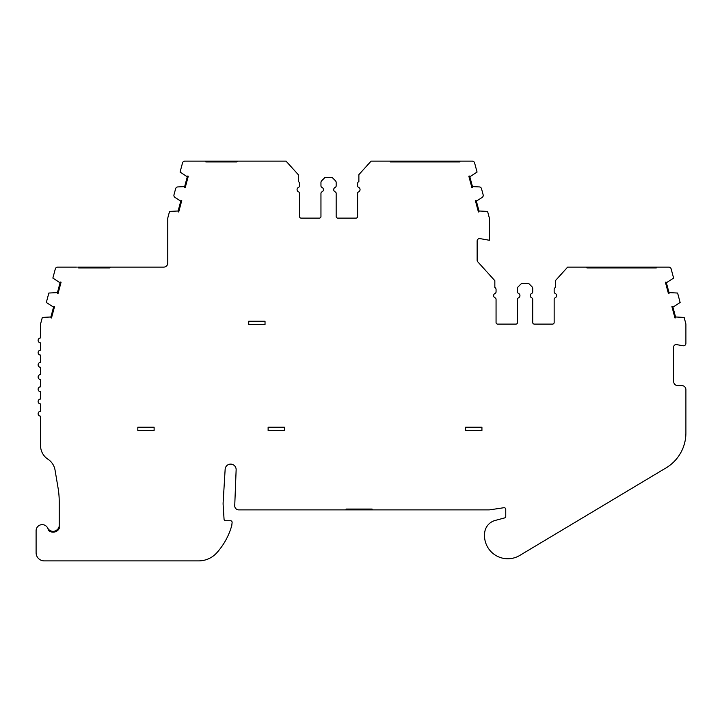 <?xml version="1.0" encoding="UTF-8"?>
<svg xmlns="http://www.w3.org/2000/svg" width="722" height="722" viewBox="0 0 722 722"><rect width="100%" height="100%" fill="white"/><g stroke="black" fill="none" stroke-linecap="round" stroke-linejoin="round"><path stroke-width="1.08" d="M76.424 267.113L57.67 267.113A2.446 2.446 0 0 0 55.314 268.918L52.859 278.087L60.079 282.771A4.07 4.07 0 0 1 60.495 282.04L61.081 282.194L58.022 293.592L57.444 293.439A4.07 4.07 0 0 1 57.444 292.6L48.852 293.042L46.325 302.473L53.545 307.148A4.07 4.07 0 0 1 53.96 306.417L54.547 306.579L51.488 317.978L50.91 317.824A4.07 4.07 0 0 1 50.91 316.976L42.336 317.418L40.64 323.718A2.446 2.446 0 0 0 40.558 324.349L40.558 337.959A2.446 2.446 0 0 0 38.122 340.405A2.446 2.446 0 0 0 40.558 342.851L40.558 350.179A2.446 2.446 0 0 0 38.122 352.625A2.446 2.446 0 0 0 40.558 355.062L40.558 362.399A2.446 2.446 0 0 0 38.122 364.836A2.446 2.446 0 0 0 40.558 367.281L40.558 374.61A2.446 2.446 0 0 0 38.122 377.055A2.446 2.446 0 0 0 40.558 379.501L40.558 386.83A2.446 2.446 0 0 0 38.122 389.275A2.446 2.446 0 0 0 40.558 391.712L40.558 399.04A2.446 2.446 0 0 0 38.122 401.486A2.446 2.446 0 0 0 40.558 403.932L40.558 411.26A2.446 2.446 0 0 0 38.122 413.706A2.446 2.446 0 0 0 40.558 416.143L40.558 445.591A16.29 16.29 0 0 0 47.923 459.21A16.29 16.29 0 0 1 55.052 470.121L58.085 488.09A81.442 81.442 0 0 1 59.222 501.655L59.222 528.504A6.922 6.922 0 0 1 48.293 530.21A6.11 6.11 0 0 0 41.939 524.65A6.11 6.11 0 0 0 36.1 530.751L36.1 552.736A8.141 8.141 0 0 0 44.241 560.886L198.631 560.886A24.431 24.431 0 0 0 216.835 552.754A68.5 68.5 0 0 0 231.771 525.526L232.105 522.538A1.625 1.625 0 0 0 230.48 520.733L225.679 520.733A1.625 1.625 0 0 1 224.055 519.208L223.134 504.606A16.29 16.29 0 0 1 223.134 502.602L225.156 469.129A5.505 5.505 0 0 1 231.058 464.129A5.505 5.505 0 0 1 236.13 469.977L234.722 505.969A4.07 4.07 0 0 0 238.792 509.885L488.848 509.885A8.141 8.141 0 0 0 490.048 509.795L503.884 507.719A1.625 1.625 0 0 1 505.752 509.335L505.752 516.374A1.625 1.625 0 0 1 504.543 517.945L495.166 520.454A14.287 14.287 0 0 0 484.579 534.253L484.579 536.699A14.287 14.287 0 0 0 484.715 538.675A23.294 23.294 0 0 0 519.75 555.444L666.09 467.874A40.721 40.721 0 0 0 685.9 432.929L685.9 389.681A4.07 4.07 0 0 0 681.83 385.602L677.759 385.602A4.07 4.07 0 0 1 673.68 381.532L673.68 347.02A2.446 2.446 0 0 1 676.55 344.611L683.03 345.757A2.446 2.446 0 0 0 685.9 343.347L685.9 324.349A2.446 2.446 0 0 0 685.819 323.718L684.131 317.418L675.548 316.976A4.07 4.07 0 0 1 675.548 317.824L674.971 317.978L671.911 306.579L672.498 306.417A4.07 4.07 0 0 1 672.913 307.148L680.133 302.473L677.606 293.042L669.014 292.6A4.07 4.07 0 0 1 669.023 293.439L668.437 293.592L665.386 282.194L665.964 282.04A4.07 4.07 0 0 1 666.379 282.771L673.608 278.087L671.144 268.918A2.446 2.446 0 0 0 668.789 267.113L567.645 267.113L555.417 280.632L555.417 287.473A2.446 2.446 0 0 0 554.153 289.612L554.153 291.878A1.625 1.625 0 0 0 555.128 293.376A2.446 2.446 0 0 1 555.128 297.852A1.625 1.625 0 0 0 554.153 299.35L554.153 322.49A1.625 1.625 0 0 1 552.52 324.115L534.343 324.115A1.625 1.625 0 0 1 532.71 322.49L532.71 299.35A1.625 1.625 0 0 0 531.735 297.852A2.446 2.446 0 0 1 531.735 293.376A1.625 1.625 0 0 0 532.71 291.878L532.71 288.484A2.446 2.446 0 0 0 531.997 286.751L528.639 283.394L521.573 283.394L518.216 286.751A2.446 2.446 0 0 0 517.503 288.484L517.503 291.878A1.625 1.625 0 0 0 518.477 293.376A2.446 2.446 0 0 1 518.477 297.852A1.625 1.625 0 0 0 517.503 299.35L517.503 322.49A1.625 1.625 0 0 1 515.878 324.115L497.693 324.115A1.625 1.625 0 0 1 496.059 322.49L496.059 299.35A1.625 1.625 0 0 0 495.084 297.852A2.446 2.446 0 0 1 495.084 293.376A1.625 1.625 0 0 0 496.059 291.878L496.059 289.585A2.446 2.446 0 0 0 494.841 287.473L494.841 280.687L477.765 261.806A2.446 2.446 0 0 1 477.143 260.164L477.143 241.022A2.446 2.446 0 0 1 480.004 238.612L489.354 240.264L489.354 218.36A2.446 2.446 0 0 0 489.272 217.728L487.585 211.429L479.002 210.986A4.07 4.07 0 0 1 479.011 211.826L478.424 211.979L475.374 200.581L475.951 200.427A4.07 4.07 0 0 1 476.367 201.158L482.152 197.449A2.446 2.446 0 0 0 483.144 194.796L481.52 188.731A2.446 2.446 0 0 0 479.327 186.926L472.468 186.601A4.07 4.07 0 0 1 472.477 187.44L471.89 187.603L468.84 176.195L469.417 176.042A4.07 4.07 0 0 1 469.832 176.773L477.062 172.098L474.607 162.928A2.446 2.446 0 0 0 472.242 161.114L371.108 161.114L358.879 174.643L358.879 181.475A2.446 2.446 0 0 0 357.607 183.614L357.607 185.888A1.625 1.625 0 0 0 358.581 187.377A2.446 2.446 0 0 1 358.581 191.862A1.625 1.625 0 0 0 357.607 193.352L357.607 216.492A1.625 1.625 0 0 1 355.982 218.125L337.797 218.125A1.625 1.625 0 0 1 336.163 216.492L336.163 193.352A1.625 1.625 0 0 0 335.188 191.862A2.446 2.446 0 0 1 335.188 187.377A1.625 1.625 0 0 0 336.163 185.888L336.163 182.485A2.446 2.446 0 0 0 335.45 180.762L332.093 177.404L325.035 177.404L321.678 180.762A2.446 2.446 0 0 0 320.956 182.485L320.956 185.888A1.625 1.625 0 0 0 321.94 187.377A2.446 2.446 0 0 1 321.94 191.862A1.625 1.625 0 0 0 320.956 193.352L320.956 216.492A1.625 1.625 0 0 1 319.332 218.125L301.146 218.125A1.625 1.625 0 0 1 299.522 216.492L299.522 193.352A1.625 1.625 0 0 0 298.538 191.862A2.446 2.446 0 0 1 298.538 187.377A1.625 1.625 0 0 0 299.522 185.888L299.522 183.596A2.446 2.446 0 0 0 298.294 181.475L298.294 174.688L286.02 161.114L237.574 161.114L236.762 161.927L222.917 161.927L222.917 161.114L184.886 161.114A2.446 2.446 0 0 0 182.522 162.928L180.067 172.098L187.287 176.773A4.07 4.07 0 0 1 187.702 176.042L188.289 176.195L185.229 187.603L184.651 187.44A4.07 4.07 0 0 1 184.661 186.601L177.802 186.926A2.446 2.446 0 0 0 175.608 188.731L173.984 194.796A2.446 2.446 0 0 0 174.977 197.449L180.762 201.158A4.07 4.07 0 0 1 181.168 200.427L181.754 200.581L178.704 211.979L178.117 211.826A4.07 4.07 0 0 1 178.126 210.986L169.544 211.429L167.856 217.728A2.446 2.446 0 0 0 167.775 218.36L167.775 263.034A4.07 4.07 0 0 1 163.695 267.113L110.367 267.113L109.554 267.925L78.599 267.925L92.452 267.925L92.452 267.113L77.786 267.113L78.599 267.925M493.622 295.614A2.446 2.446 0 0 1 495.084 293.376M469.832 176.773L472.468 186.601M476.367 201.158L479.002 210.986M666.379 282.771L669.014 292.6M672.913 307.148L675.548 316.976M50.91 316.976L53.545 307.148M57.444 292.6L60.079 282.771M178.126 210.986L180.762 201.158M184.661 186.601L187.287 176.773M47.661 527.999A6.11 6.11 0 0 0 55.152 531.004C57.941 529.641 59.294 527.719 59.222 525.246M299.522 183.596A2.446 2.446 0 0 0 298.294 181.475M320.956 216.492A1.625 1.625 0 0 1 319.332 218.125M320.956 185.888A1.625 1.625 0 0 0 321.94 187.377M554.153 299.35L554.153 322.49A1.625 1.625 0 0 1 552.52 324.115M555.417 287.473A2.446 2.446 0 0 0 554.153 289.612M496.059 289.585A2.446 2.446 0 0 0 494.841 287.473M517.503 322.49A1.625 1.625 0 0 1 515.878 324.115M517.503 291.878A1.625 1.625 0 0 0 518.477 293.376M357.607 193.352L357.607 216.492M656.334 267.925L586.896 267.925L656.334 267.925L656.632 267.113M586.598 267.113L586.896 267.925M346.073 509.885L346.073 509.064L372.137 509.064L372.137 509.885M459.797 161.927L390.349 161.927L390.051 161.114L390.349 161.927L459.797 161.927L460.085 161.114M204.994 161.114L205.815 161.927L236.762 161.927M284.405 161.114L260.579 161.114M205.815 161.927L219.659 161.927L219.659 161.114M222.917 161.114L237.574 161.114M390.051 161.114L390.349 161.927M55.152 531.004L55.152 531.861L59.222 528.504M109.554 267.925L95.701 267.925L95.701 267.113L92.452 267.113M95.701 267.113L110.863 267.113M258.954 161.114L247.141 161.114M137.821 430.474L154.111 430.474L154.111 427.216L137.821 427.216L137.821 430.474M268.124 430.474L284.414 430.474L284.414 427.216L268.124 427.216L268.124 430.474M465.636 430.474L481.926 430.474L481.926 427.216L465.636 427.216L465.636 430.474M248.738 324.485L265.028 324.485L265.028 321.227L248.738 321.227L248.738 324.485M368.067 509.885L368.067 509.064M350.152 509.885L350.152 509.064"/></g></svg>
